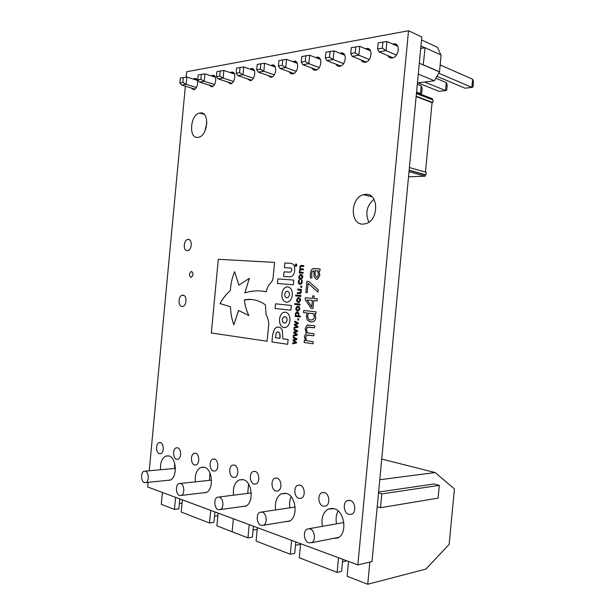 <?xml version="1.0" encoding="UTF-8"?>
<svg xmlns="http://www.w3.org/2000/svg" width="615" height="615" viewBox="0 0 615 615"><rect width="100%" height="100%" fill="white"/><g stroke="black" fill="none" stroke-linecap="round" stroke-linejoin="round"><path stroke-width="0.92" d="M219.424 497.12L217.364 497.228C213.52 498.719 214.197 508.49 218.24 509.674L220.355 509.574C224.221 508.052 223.468 498.212 219.424 497.12M262.313 512.141L259.891 512.28C255.771 513.986 256.663 524.057 261.068 525.364L263.558 525.233C267.694 523.496 266.718 513.348 262.313 512.141M310.022 528.854L307.139 529.038C302.726 530.983 303.887 541.361 308.699 542.814L311.659 542.638C316.087 540.654 314.826 530.192 310.022 528.854M218.117 513.11L216.918 525.871L232.139 531.76L233.369 518.76L232.139 531.76L247.953 537.879L249.206 524.633M291.602 540.347L290.288 554.269L256.086 541.031L257.354 527.655M338.527 557.744L337.143 572.404L299.274 557.751L300.604 543.683M379.763 479.746L435.143 472.551L454.431 488.917L449.15 544.383L425.957 569.06L367.732 584.25L347.121 576.27L348.521 561.449M367.732 584.25L369.838 562.102M380.493 507.706L438.088 498.135L439.302 485.366L381.8 493.914L380.493 507.706L377.203 506.706M381.8 493.914L378.509 492.961M253.057 530.092L257.185 529.4M253.426 526.194L252.396 537.103L247.953 537.879M342.47 561.849L346.898 560.849M342.716 559.296L341.571 571.358L337.143 572.404M295.5 545.251L300.55 544.275M295.815 541.915L294.731 553.369L290.288 554.269M381.723 459.074L435.143 472.551M439.302 485.366L434.052 483.982L378.594 492.062M145.447 471.213L143.933 471.267C140.581 472.443 140.935 481.63 144.379 482.614L145.94 482.56C149.299 481.368 148.892 472.112 145.447 471.213M180.656 483.544L178.896 483.621C175.306 484.943 175.805 494.414 179.534 495.49L181.34 495.421C184.946 494.076 184.385 484.535 180.656 483.544M175.598 497.351L174.468 509.435L161.291 504.331L162.406 492.461M210.707 510.365L209.515 523.004L181.225 512.049L182.371 499.857M179.349 503.454L182.071 503.108M179.78 498.896L178.842 508.851L174.468 509.435M214.512 516.208L217.879 515.716M214.919 511.926L213.935 522.327L209.515 523.004M421.513 39.929L437.549 47.355L440.817 54.896M420.706 48.454L425.073 47.739L441.109 55.035L439.517 71.809L434.375 80.765L417.424 82.987M425.073 47.739L423.22 64.921L439.295 71.84M271.522 76.66L271.469 77.221M273.344 65.113L273.514 65.59M396.329 45.179L396.59 44.687M197.284 80.327L186.837 77.067L186.153 84.34L181.663 85.093L194.955 89.114M196.393 87.453L186.153 84.34L182.84 82.425L183.293 77.59L180.31 78.12L179.857 82.94L182.84 82.425M186.837 77.067L183.293 77.59M179.857 82.94L181.663 85.093M424.85 47.778L420.937 45.994M439.517 71.809L423.443 64.89M434.375 80.765L418.269 74.084M419.299 63.237L423.22 64.921M215.435 77.236L204.91 73.854L204.211 81.295L199.514 82.087L212.936 86.269M214.504 84.524L204.211 81.295L200.851 79.335L201.32 74.384L198.199 74.938L197.73 79.873L200.851 79.335M234.446 74L223.852 70.487L223.137 78.105L218.21 78.935L231.77 83.286M233.477 81.449L223.137 78.105L219.732 76.091L220.208 71.025L216.934 71.601L216.465 76.652L219.732 76.091M254.379 70.61L243.725 66.95L242.987 74.761L237.821 75.63L251.497 80.165M253.365 78.228L242.987 74.761L239.543 72.693L240.027 67.496L236.591 68.111L236.106 73.277L239.543 72.693M275.305 67.05L264.596 63.245L263.843 71.248L258.408 72.163L272.191 76.89M274.244 74.846L263.843 71.248L260.345 69.118L260.845 63.791L257.231 64.437L256.732 69.741L260.345 69.118M297.299 63.307L286.536 59.34L285.76 67.55L280.048 68.511L293.924 73.446M296.184 71.294L285.76 67.55L282.224 65.359L282.739 59.901L278.941 60.578L278.426 66.013L282.224 65.359M320.446 59.378L309.645 55.235L308.845 63.66L302.826 64.675L316.779 69.833M319.27 67.55L308.845 63.66L305.263 61.408L305.786 55.796L301.788 56.511L301.258 62.092L305.263 61.408M344.838 55.242L334.007 50.907L333.184 59.555L326.834 60.631L340.833 66.02M343.601 63.614L333.184 59.555L329.548 57.233L330.094 51.475L325.873 52.229L325.327 57.956L329.548 57.233M370.584 50.884L359.721 46.333L358.883 55.227L352.172 56.357L366.186 62.007M369.269 59.463L358.883 55.227L355.201 52.829L355.762 46.909L351.303 47.701L350.742 53.597L355.201 52.829M397.797 46.286L386.92 41.497L386.059 50.645L378.955 51.845L392.954 57.764M396.391 55.073L386.059 50.645L382.33 48.17L382.907 42.081L378.187 42.919L377.61 48.977L382.33 48.17M204.91 73.854L201.32 74.384M197.73 79.873L199.514 82.087M223.852 70.487L220.208 71.025M216.465 76.652L218.21 78.935M243.725 66.95L240.027 67.496M236.106 73.277L237.821 75.63M264.596 63.245L260.845 63.791M256.732 69.741L258.408 72.163M286.536 59.34L282.739 59.901M278.426 66.013L280.048 68.511M309.645 55.235L305.786 55.796M301.258 62.092L302.826 64.675M334.007 50.907L330.094 51.475M325.327 57.956L326.834 60.631M359.721 46.333L355.762 46.909M350.742 53.597L352.172 56.357M386.92 41.497L382.907 42.081M377.61 48.977L378.955 51.845M419.353 93.695L420.476 93.565L416.563 92.035M421.214 85.831L422.174 88.114L421.69 93.226L420.476 93.565L421.214 85.831L417.301 84.263M418.069 82.902L439.01 91.335L445.544 90.551L424.658 82.033M446.298 82.625L447.182 84.978L446.69 90.221L445.544 90.551L446.298 82.625L435.781 78.213M436.835 76.298L465.025 88.206L471.89 87.384L438.587 73.131M472.666 79.258L473.465 81.68L472.95 87.053L471.89 87.384L472.666 79.258L440.171 64.944M214.52 459.044C218.463 459.928 219.04 469.568 215.227 470.936L213.39 471.036C209.454 470.06 208.939 460.489 212.744 459.144L214.52 459.044M195.639 453.286C199.429 454.124 199.921 463.625 196.239 464.909L194.54 464.994C190.758 464.071 190.319 454.639 194.002 453.378L195.639 453.286M177.635 447.797C181.271 448.596 181.686 457.952 178.127 459.159L176.559 459.236C172.915 458.352 172.554 449.058 176.105 447.874L177.635 447.797M160.43 442.546C163.936 443.315 164.282 452.532 160.838 453.67L159.377 453.732C155.879 452.886 155.587 443.738 159.016 442.615L160.43 442.546M183.032 295.177C186.983 295.277 186.929 305.378 182.963 306.393L181.971 306.501C178.027 306.316 178.135 296.284 182.086 295.285L183.032 295.177M188.282 239.389C192.387 239.212 192.126 249.682 187.998 250.62L187.214 250.72C183.116 250.812 183.431 240.404 187.552 239.489L188.282 239.389M392.77 44.072L393.446 43.903C400.496 42.32 399.335 56.834 392.324 57.933L392.109 57.979C390.179 58.21 388.749 57.418 387.827 55.596M365.671 48.823L366.502 48.593C373.174 47.086 372.029 61.216 365.395 62.246L365.202 62.284C363.396 62.499 362.05 61.738 361.174 59.986M340.041 53.321L340.994 53.036C347.321 51.599 346.199 65.359 339.911 66.32L339.734 66.358C338.035 66.558 336.774 65.82 335.944 64.137M315.772 57.587L316.825 57.249C322.829 55.873 321.722 69.287 315.756 70.187L315.595 70.218C313.996 70.41 312.804 69.695 312.02 68.073M292.748 61.631L293.878 61.239C299.582 59.924 298.498 73.016 292.825 73.854L292.679 73.885C291.172 74.069 290.042 73.377 289.304 71.801M270.877 65.474L272.061 65.036C277.496 63.783 276.427 76.552 271.031 77.344L267.702 75.345M250.082 69.134L251.304 68.657C256.486 67.45 255.433 79.919 250.297 80.665L247.138 78.72M230.271 72.616L231.532 72.101C236.468 70.94 235.437 83.125 230.533 83.825L227.542 81.933M211.391 75.937L212.667 75.384C217.379 74.277 216.365 86.177 211.683 86.838L208.846 84.993M191.503 271.561C193.517 273.198 193.487 275.082 191.419 277.219L190.965 277.273C188.951 275.628 188.99 273.744 191.057 271.615L191.503 271.561M322.375 526.34C321.053 518.161 322.975 512.418 328.133 509.105L334.229 508.674C344.731 511.242 347.621 533.62 337.904 537.917L332.377 538.617M275.658 509.935C274.659 502.124 276.558 496.736 281.355 493.768L286.498 493.438C296.146 495.759 298.413 517.499 289.311 521.259L284.576 521.781M233.531 495.19C232.778 487.71 234.63 482.637 239.089 479.954L243.463 479.708C252.358 481.814 254.11 502.916 245.6 506.222L241.518 506.622M234.338 465.086C238.436 466.009 239.112 475.795 235.161 477.255L233.177 477.371C229.072 476.348 228.472 466.631 232.409 465.201L234.338 465.086M255.156 471.428C259.43 472.405 260.207 482.345 256.109 483.897L253.964 484.028C249.682 482.96 248.99 473.089 253.065 471.567L255.156 471.428M277.05 478.109C281.509 479.131 282.4 489.217 278.164 490.885L275.828 491.031C271.369 489.909 270.562 479.892 274.79 478.262L277.05 478.109M300.12 485.143C304.771 486.219 305.793 496.459 301.411 498.235L298.867 498.411C294.208 497.228 293.278 487.057 297.652 485.32L300.12 485.143M324.459 492.561C329.317 493.691 330.478 504.092 325.942 505.991L323.167 506.191C318.301 504.946 317.24 494.629 321.76 492.761L324.459 492.561M350.166 500.395C355.239 501.594 356.562 512.141 351.865 514.186L348.836 514.417C343.747 513.102 342.54 502.624 347.221 500.633L350.166 500.395M160.546 469.752C160.138 462.872 161.876 458.313 165.75 456.076L168.979 455.93C176.597 457.683 177.581 477.571 170.132 480.154L167.057 480.392M195.332 481.86C194.778 474.695 196.569 469.891 200.728 467.454L204.472 467.262C212.698 469.176 214.028 489.663 206.063 492.584L202.527 492.892M193.364 79.104L194.648 78.52C199.152 77.452 198.161 89.098 193.687 89.721L190.988 87.914M365.756 194.325C378.84 193.179 378.963 220.316 365.84 223.668L362.935 224.121C349.85 224.69 350.227 197.892 363.304 194.717L365.756 194.325M200.167 112.991C209.792 111.084 208.154 135.677 198.537 137.26L197.876 137.368C188.298 138.875 190.15 114.59 199.729 113.06L200.167 112.991M336.582 523.826C335.598 518.975 336.113 514.693 338.142 510.965M289.903 507.813C289.196 503.716 289.596 500.01 291.103 496.697M247.737 493.399L248.56 484.036M174.537 468.476L174.645 463.264M209.454 480.346L209.907 472.874M368.885 222.138C364.987 213.351 366.678 205.741 373.958 199.314M204.864 131.21L206.878 122.785M186.214 77.159L186.722 71.717L408.514 30.75L421.798 36.962L371.99 561.595L357.838 564.901L147.7 487.011L148.146 482.329M301.404 280.286L302.111 280.294L302.273 281.978L301.619 283.769L300.066 284.361C298.859 284.23 298.283 283.338 298.329 281.678L298.798 280.048L299.505 280.094L298.898 281.762L300.151 283.469L300.773 283.4L301.696 281.97L301.411 280.24L302.111 280.294M300.743 287.29L300.85 286.129L301.811 286.206L301.704 287.374L300.743 287.29M297.668 290.003L297.752 289.111L301.504 289.427L301.027 290.288L301.388 292.079L300.451 293.624L297.345 293.47L297.429 292.579L300.297 292.74L300.835 291.771L300.512 290.242L297.668 290.003M295.646 295.923L295.73 295.031L300.935 295.507L300.85 296.399L295.646 295.923L295.73 295.031L300.935 295.507M298.383 302.465C297.183 302.357 296.599 301.488 296.615 299.866L297.983 297.745L298.836 297.652C300.028 297.76 300.62 298.629 300.612 300.251L299.267 302.372L298.383 302.465C297.199 302.349 296.615 301.488 296.63 299.866L297.998 297.745L298.844 297.652M295.623 315.587L295.292 313.842L296.407 312.189L297.406 312.089L298.821 312.943L298.798 315.949L300.397 316.133L300.312 317.025L295.169 316.433L295.646 315.587L295.292 313.842M305.863 292.509L306.923 281.309L308.715 281.439L318.147 289.688L317.924 292.079L308.092 283.254L307.208 292.625L305.863 292.509M312.989 308.546L311.152 308.353L305.201 299.682L305.386 297.698L312.589 298.367L312.812 295.853L314.173 295.976L313.934 298.49L317.286 298.805L317.086 300.904L313.742 300.589L312.989 308.546L311.136 308.353L305.186 299.682L305.371 297.698L312.574 298.367L312.812 295.853M299.713 267.025L300.681 265.488L303.764 265.557L303.679 266.456L300.773 266.38L300.266 267.31L300.604 268.817L303.441 268.955L303.356 269.854L300.451 269.762L299.943 270.692L300.266 272.168L303.118 272.353L303.034 273.245L299.282 272.999L299.782 272.137L299.397 270.4L300.166 268.978L299.713 267.025L300.697 265.496L303.764 265.565M300.566 279.371C299.367 279.287 298.775 278.434 298.79 276.819L300.212 274.644L301.019 274.551C302.219 274.628 302.811 275.474 302.803 277.096L301.396 279.272L300.566 279.371M270.193 283.392C271.753 282.101 272.722 280.271 273.091 277.903L274.559 262.405L218.279 259.284L211.337 332.976L267.11 341.248L268.778 323.636C268.409 320.292 267.502 317.194 266.057 314.357L265.38 304.817C258.631 300.12 251.604 298.467 244.301 299.882C245.039 305.617 246.561 310.844 248.86 315.572L238.505 310.437L233.869 324.797C231.77 319.27 230.648 313.273 230.51 306.808L220.062 303.572C222.945 298.306 226.374 293.978 230.371 290.58C230.733 283.892 232.147 277.596 234.599 271.684L238.889 285.122L249.398 278.326L244.793 292.886C251.843 290.641 259.015 290.28 266.318 291.794C266.91 288.389 268.202 285.591 270.193 283.392M408.514 30.75L357.838 564.901M149.23 470.783L185.361 86.215M305.171 328.51L307.162 325.151L314.742 325.712L314.542 327.81L307.538 327.203L306.454 329.279L307.254 332.884L313.988 333.699L313.788 335.798L306.77 335.129L305.709 337.189L306.47 340.725L313.227 341.679L313.027 343.785L304.148 342.509L304.34 340.426L305.317 340.564L304.417 336.413L306.224 333.192L305.171 328.51L307.177 325.151L308.584 324.966M289.296 276.873L291.203 276.665C293.309 275.666 294.462 273.59 294.647 270.423C295.016 265.957 293.639 263.581 290.518 263.297L284.853 262.982L284.414 267.625L290.318 267.986C291.372 268.025 291.864 268.778 291.794 270.239L290.649 272.168L284.015 271.876L283.577 276.466L289.296 276.873M285.252 312.159L283.638 312.374C281.293 313.496 279.933 315.787 279.556 319.231C279.318 323.897 280.794 326.68 283.969 327.595L285.837 327.395C288.174 326.281 289.534 323.99 289.911 320.538C290.111 315.818 288.612 313.035 285.406 312.174L283.623 312.366C281.278 313.496 279.917 315.787 279.541 319.231C279.302 323.897 280.771 326.68 283.953 327.595L284.268 327.618M278.272 327.072L276.612 327.303L274.644 328.802L272.645 334.622L271.945 341.963L287.666 344.292L288.12 339.518L282.862 338.773L282.3 330.17C281.439 328.295 280.202 327.272 278.603 327.103L276.589 327.295L274.628 328.802L272.66 334.622L271.968 341.963L287.666 344.292M277.465 283.507L293.293 284.768L293.732 280.079L277.903 278.903L277.465 283.507L277.903 278.903L293.732 280.079M286.413 302.234L288.066 302.034C290.495 300.92 291.91 298.59 292.325 295.031C292.517 290.318 291.01 287.582 287.805 286.821L286.106 287.021C283.7 288.174 282.3 290.511 281.916 294.032C281.701 298.675 283.177 301.404 286.352 302.226L286.475 302.242M275.113 308.476L290.887 310.198L291.333 305.463L275.551 303.825L275.113 308.476L290.887 310.198M303.51 312.581L303.71 310.506L316.056 311.836L315.856 313.942L314.957 313.842L315.787 317.878C315.51 319.938 314.626 321.245 313.127 321.799L310.637 322.029L307.231 319.992L306.339 316.133L307.246 312.997L303.51 312.581L303.725 310.514M310.398 277.796L310.367 273.752L311.428 269.862L312.804 268.717L313.957 268.586L320.115 268.955L319.915 271.054L318.993 271L319.8 275.497L317.509 279.156L316.533 279.279L314.088 276.781L313.973 270.685L312.236 271.538L311.697 273.867L311.92 277.903L310.375 277.788L310.344 273.752L311.405 269.862L312.82 268.717L320.115 268.955M292.602 343.831L292.686 342.916L295.661 342.378L292.901 340.656L292.971 339.934L295.984 339.003L293.163 337.727L293.247 336.805L296.845 338.688L296.768 339.511L293.762 340.441L296.515 342.194L296.438 343.001L292.579 343.839L292.671 342.916L295.646 342.378L292.886 340.656L292.948 339.934L295.961 339.003L293.163 337.727L293.263 336.812M296.707 331.147L293.901 329.894L293.985 328.979L297.591 330.832L297.514 331.646L294.508 332.607L297.26 334.329L297.183 335.144L293.324 336.005L293.409 335.09L296.384 334.522L293.624 332.83L293.693 332.108L296.722 331.147L293.901 329.894M294.078 328.172L294.17 327.257L297.145 326.673L294.377 324.997L294.447 324.274L297.468 323.298L294.639 322.068L294.723 321.145L298.337 322.967L298.26 323.782L295.246 324.766L298.006 326.465L297.929 327.28L294.062 328.179L294.147 327.257L297.13 326.673L294.362 324.997L294.431 324.274L297.452 323.29L294.639 322.068M298.606 320.077L297.675 319.969L297.768 318.808L298.721 318.916L298.606 320.077L297.652 319.969L297.783 318.808M297.652 311.036L297.591 311.029C296.376 310.906 295.792 310.029 295.807 308.407L297.153 306.301L298.029 306.216C299.221 306.332 299.812 307.208 299.797 308.83L298.483 310.936L297.575 311.029C296.399 310.906 295.807 310.029 295.823 308.407L297.176 306.301L298.029 306.216M300.035 304.979L294.862 304.448L294.923 303.556L300.12 304.087L300.035 304.979L294.839 304.448L294.939 303.564M295.016 265.134L296.076 263.866L296.891 265.242L296.099 266.472L295.016 265.134L296.146 263.873M314.542 327.81L308.768 327.103M307.269 332.884L307.769 332.892M313.788 335.798L307.892 335.029M313.035 343.777L304.148 342.509L304.364 340.426M305.186 328.51L306.247 333.192L304.417 336.413L305.317 340.564M262.144 291.103L266.318 291.794M244.816 292.878L249.398 278.326M238.897 285.106L234.599 271.684M238.52 310.452L233.869 324.797M251.858 299.467L244.301 299.882C245.062 305.617 246.577 310.852 248.875 315.58L248.86 315.572M274.559 262.413L218.279 259.284L211.36 332.976L267.11 341.248M300.443 279.356C299.321 279.202 298.775 278.357 298.805 276.819L298.79 276.819M298.805 276.819L300.228 274.651L301.019 274.551M300.527 278.464L301.358 278.403L302.242 277.058L301.081 275.459M302.226 277.058L300.935 275.443L300.235 275.52L299.359 276.858L300.65 278.48L301.342 278.403L302.226 277.058M300.62 268.817L303.441 268.955M300.289 272.168L303.118 272.353M299.297 272.999L299.367 272.107M299.382 272.114L299.782 272.137M299.797 272.137L299.397 270.4M299.413 270.408L300.166 268.978M300.182 268.978L299.736 267.025M290.334 267.986L290.318 267.986C291.395 268.032 291.879 268.786 291.81 270.246L290.672 272.176L284.015 271.876L283.6 276.473M291.026 263.343L284.853 262.982L284.43 267.625M284.53 323.198L286.198 322.483L287.159 320.146L286.69 317.64L284.883 316.564M286.675 317.64L285.053 316.579L283.215 317.286L282.262 319.608L282.723 322.106L284.33 323.175L286.183 322.483L287.136 320.146L286.69 317.64M280.156 335.982L279.74 333.092L278.218 331.885L277.311 331.962L276.389 332.715L275.343 337.697L279.933 338.35L279.756 333.092L278.011 331.862M279.917 338.35L280.14 335.975M287.882 286.828L286.121 287.028C283.715 288.174 282.316 290.511 281.939 294.032C281.716 298.675 283.192 301.411 286.367 302.234L286.429 302.234M286.836 297.837L288.596 297.083L289.557 294.723L289.088 292.24L287.536 291.233M286.705 297.821L288.581 297.083L289.542 294.723L289.073 292.24L287.366 291.218M287.451 291.226L285.606 291.979L284.653 294.331L285.114 296.807L286.728 297.821M275.566 303.825L275.128 308.484M315.856 313.942L314.957 313.842M311.075 322.068L307.231 319.992M307.254 319.992L306.339 316.133L307.246 312.997M307.269 312.997L303.533 312.581M311.19 319.969L312.874 319.777L314.48 317.232L313.758 313.712L308.476 313.127L307.715 315.941C307.792 318.516 308.83 319.846 310.829 319.938L312.851 319.769L314.465 317.232L313.735 313.704L308.476 313.127M312.827 295.861L314.173 295.984M317.286 298.805L313.934 298.49M317.086 300.904L313.742 300.589M311.774 306.785L312.397 300.458L307.077 299.951L311.774 306.785L312.374 300.458L307.077 299.951M305.878 292.509L306.923 281.309L308.715 281.439M317.924 292.064L308.092 283.254M316.356 279.264L314.088 276.781M314.104 276.788L313.973 270.685M316.664 277.18L317.294 277.104L318.509 274.682L317.771 270.923L315.188 270.761L315.141 275.059L316.648 277.18L317.271 277.096L318.493 274.682L317.755 270.923M293.916 329.901L294.001 328.987M293.34 336.005L293.409 335.09M293.424 335.09L296.407 334.522L293.624 332.83L293.693 332.108L296.722 331.147M294.662 322.068L294.746 321.153M295.308 313.842L296.422 312.189L297.314 312.082M300.312 317.025L295.169 316.433M295.192 316.433L295.277 315.541M298.275 315.887L298.606 314.68L297.322 312.981L296.522 313.05L295.838 314.127L296.13 315.641L298.298 315.887L298.621 314.68L297.237 312.974M297.745 310.144L298.421 310.068L299.244 308.768L297.891 307.1M299.228 308.768L297.944 307.108L297.191 307.177L296.376 308.469L297.66 310.137L298.398 310.068L299.228 308.768M298.483 301.581L299.213 301.504L300.059 300.197L298.767 298.544L298.014 298.613L297.183 299.92L298.467 301.573L299.197 301.504L300.035 300.197L298.752 298.544M297.691 290.003L297.752 289.111M297.775 289.111L301.504 289.427M297.36 293.47L297.429 292.579L300.481 292.655L300.512 290.242M300.766 287.297L300.85 286.129M300.873 286.136L301.811 286.213M300.02 284.353C298.852 284.199 298.298 283.307 298.352 281.678L298.329 281.678M298.352 281.678L298.798 280.048L299.505 280.102M300.089 283.461L300.796 283.407L301.711 281.978L301.619 280.932M301.642 280.932L301.427 280.286M295.784 266.503L295.031 265.134M295.807 266.326L296.784 265.234L296.115 264.043M295.139 265.134L295.846 266.333L296.768 265.234L296.061 264.043L295.139 265.134M296.476 264.765L296.392 265.718L295.4 265.665L295.692 264.619L296.476 264.765M295.415 265.665L295.807 264.611M296.053 264.942L296.515 264.412M295.915 264.965L295.569 265.411L295.8 264.873M295.569 265.411L295.9 264.957M416.171 96.194L432.799 102.574L432.061 102.651L425.465 172.092M432.061 102.651L416.14 96.547M409.398 167.526L426.18 172.292L425.934 174.875L425.196 174.906L425.073 176.197L408.514 176.82M416.516 92.596L432.43 98.784L432.337 99.715M432.799 102.574L433.045 99.991L416.424 93.549M425.196 174.906L409.129 170.401M425.073 176.197L408.998 171.716M409.152 170.163L425.934 174.875M219.032 497.012L251.274 492.953M261.767 512.003L295.154 507.029M309.237 528.669L343.839 522.542M311.659 542.638L338.811 537.364M263.558 525.233L289.942 520.905M220.355 509.574L246.046 505.991M145.24 471.151L175.39 468.399M180.372 483.459L211.537 480.123M181.34 495.421L206.379 492.43M145.94 482.56L170.355 480.054M204.042 114.267L199.729 113.06M371.906 196.723L363.304 194.717M196.523 79.135L194.601 78.528M204.049 467.146L200.728 467.454M168.687 455.846L165.75 456.076M349.62 500.272L347.221 500.633M324.028 492.454L321.76 492.761M299.774 485.051L297.652 485.32M276.781 478.032L274.79 478.262M254.933 471.374L253.065 471.567M234.161 465.032L232.409 465.201M242.848 479.539L239.089 479.954M285.591 493.207L281.355 493.768M332.9 508.359L328.133 509.105M192.003 271.722L191.057 271.615M214.696 76.068L212.613 75.391M233.731 72.862L231.471 72.109M253.695 69.51L251.243 68.665M274.667 66.005L271.999 65.052M296.707 62.33L293.801 61.254M319.915 58.479L316.74 57.264M344.385 54.451L340.91 53.051M370.215 50.215L366.402 48.616M397.521 45.771L393.339 43.926M189.443 239.758L187.552 239.489M183.877 295.438L182.086 295.285M160.369 442.531L159.016 442.615M177.551 447.774L176.105 447.874M195.539 453.255L194.002 453.378M214.389 459.005L212.744 459.144"/></g></svg>
